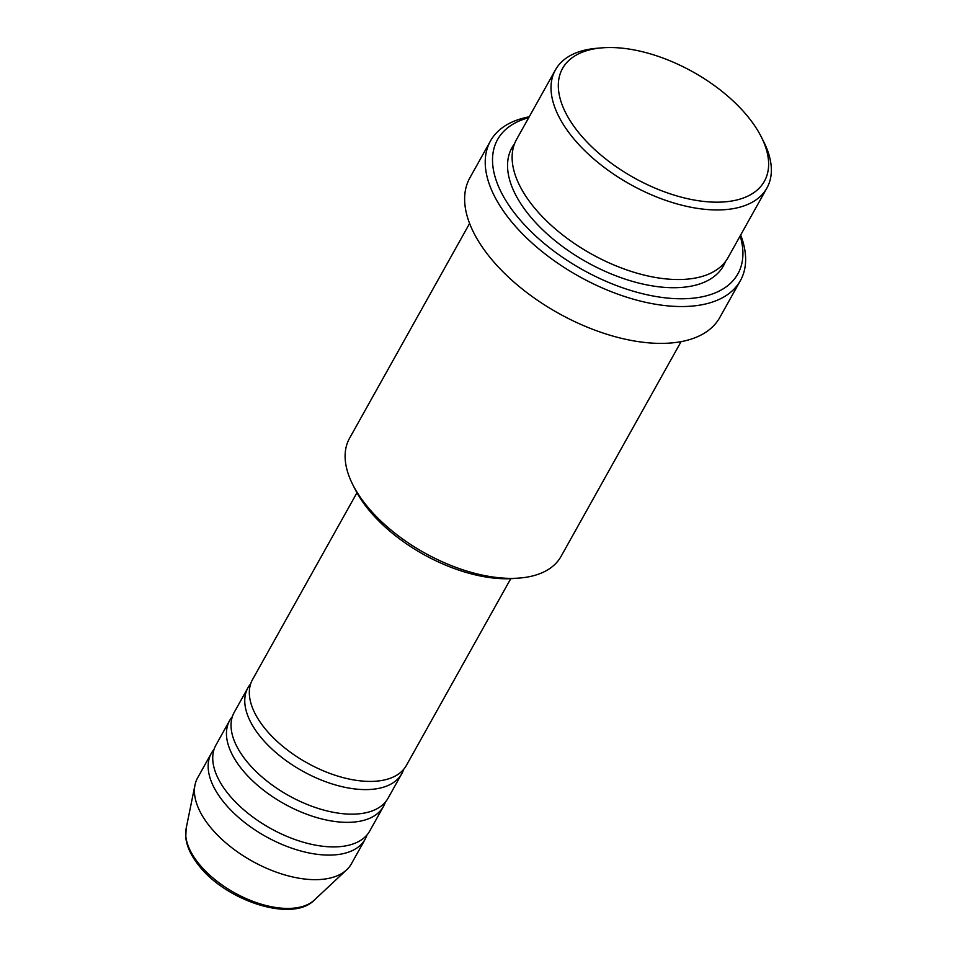 <?xml version="1.0" encoding="UTF-8"?>
<svg xmlns="http://www.w3.org/2000/svg" width="957" height="957" viewBox="0 0 957 957"><rect width="100%" height="100%" fill="white"/><g stroke="black" fill="none" stroke-linecap="round" stroke-linejoin="round"><path stroke-width="1.44" d="M356.961 492.735L252.552 679.53A88.092 46.163 29.2 0 0 264.048 727.392A88.092 46.163 29.2 0 0 342.654 777.491A88.092 46.163 29.2 0 0 406.354 765.48L510.751 578.686M250.662 683.848A88.092 46.163 29.2 0 0 247.983 687.712A88.092 46.163 29.2 0 0 259.467 735.574A88.092 46.163 29.2 0 0 338.072 785.673A88.092 46.163 29.2 0 0 401.784 773.675A88.092 46.163 29.2 0 0 403.675 769.356M247.983 687.712L234.262 712.283A88.092 46.163 29.2 0 0 245.746 760.133A88.092 46.163 29.2 0 0 324.351 810.232A88.092 46.163 29.2 0 0 388.052 798.234L401.784 773.675M232.372 716.59A88.092 46.163 29.2 0 0 229.68 720.465A88.092 46.163 29.2 0 0 241.164 768.327A88.092 46.163 29.2 0 0 319.77 818.426A88.092 46.163 29.2 0 0 383.482 806.416A88.092 46.163 29.2 0 0 385.372 802.11M229.68 720.465L215.959 745.024A88.092 46.163 29.2 0 0 227.443 792.886A88.092 46.163 29.2 0 0 306.049 842.985A88.092 46.163 29.2 0 0 369.749 830.975L383.482 806.416M214.069 749.343A88.092 46.163 29.2 0 0 211.377 753.219A88.092 46.163 29.2 0 0 222.861 801.069A88.092 46.163 29.2 0 0 301.467 851.168A88.092 46.163 29.2 0 0 365.179 839.169A88.092 46.163 29.2 0 0 367.069 834.851M749.331 118.441A115.618 60.59 29.2 0 0 602.085 47.85A115.618 60.59 29.2 0 0 577.621 131.265A115.618 60.59 29.2 0 0 713.587 202.13A115.618 60.59 29.2 0 0 761.222 136.791A115.618 60.59 29.2 0 0 749.331 118.441M761.222 136.791L763.59 141.457A121.132 63.473 -150.8 0 1 766.916 188.039A121.132 63.473 -150.8 0 1 679.326 204.547A121.132 63.473 -150.8 0 1 571.245 135.667A121.132 63.473 -150.8 0 1 555.455 69.861A121.132 63.473 -150.8 0 1 596.881 48.281L602.085 47.85M519.591 578.04L514.388 578.459A115.618 60.59 -150.8 0 1 367.141 507.868A115.618 60.59 -150.8 0 1 355.238 489.529L352.882 484.864A121.132 63.473 29.2 0 0 365.347 504.076A121.132 63.473 29.2 0 0 519.591 578.04A121.132 63.473 29.2 0 0 561.017 556.46L681.073 341.649M469.6 223.46L349.544 438.27A121.132 63.473 29.2 0 0 352.882 484.864M528.695 117.723A137.641 72.122 29.2 0 0 515.512 214.356A137.641 72.122 29.2 0 0 667.95 298.117A137.641 72.122 29.2 0 0 740.168 235.912M740.67 235.015A143.155 75.005 -150.8 0 1 740.383 280.652A143.155 75.005 -150.8 0 1 636.872 300.163A143.155 75.005 -150.8 0 1 509.136 218.758A143.155 75.005 -150.8 0 1 490.474 140.978A143.155 75.005 -150.8 0 1 529.197 116.826M555.455 69.861L516.553 139.447A121.132 63.473 29.2 0 0 532.355 205.253A121.132 63.473 29.2 0 0 640.436 274.133A121.132 63.473 29.2 0 0 728.026 257.636L766.916 188.039M490.474 140.978L469.875 177.823A143.155 75.005 29.2 0 0 488.548 255.591A143.155 75.005 29.2 0 0 616.284 337.008A143.155 75.005 29.2 0 0 719.796 317.497L740.383 280.652M211.377 753.219L197.656 777.778A88.092 46.163 29.2 0 0 194.989 785.003A88.092 46.163 29.2 0 0 209.14 825.64A88.092 46.163 29.2 0 0 346.685 869.781A88.092 46.163 29.2 0 0 351.446 863.728L365.179 839.169M314.315 900.082C292.22 923.015 225.23 900.597 198.314 864.829C190.981 855.534 186.794 846.395 185.754 837.411L186.148 828.451A74.431 38.998 29.2 0 0 198.099 862.783A74.431 38.998 29.2 0 0 314.315 900.082L346.685 869.781M725.454 261.56A121.132 63.473 -150.8 0 1 639.862 283.344A121.132 63.473 -150.8 0 1 527.774 213.435A121.132 63.473 -150.8 0 1 514.555 143.706M186.148 828.451L194.989 785.003"/></g></svg>
